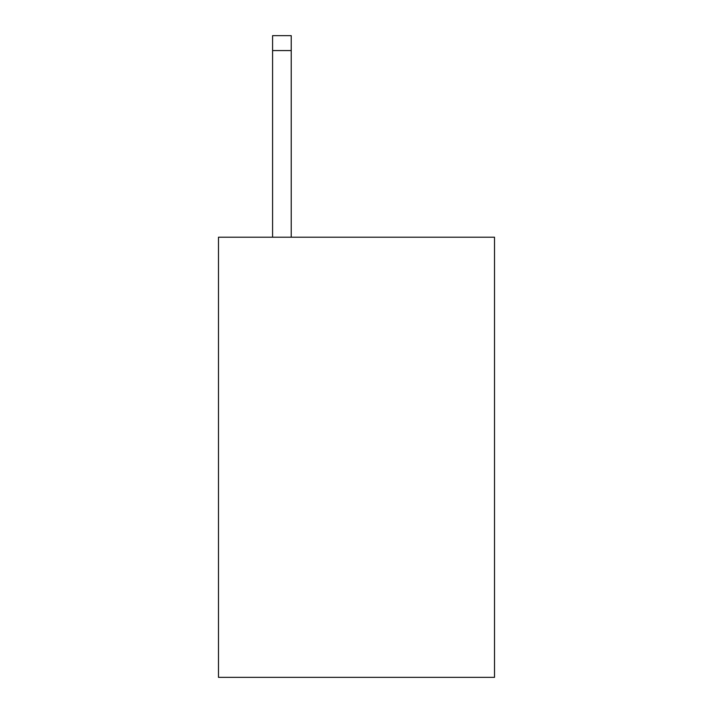 <?xml version="1.0" encoding="UTF-8"?>
<svg xmlns="http://www.w3.org/2000/svg" width="713" height="713" viewBox="0 0 713 713"><rect width="100%" height="100%" fill="white"/><g stroke="black" fill="none" stroke-linecap="round" stroke-linejoin="round"><path stroke-width="1.07" d="M494.51 237.215L494.51 677.35L218.49 677.35L218.49 237.215L494.51 237.215M291.225 237.215L291.225 50.57L272.58 50.57L272.58 35.65L291.225 35.65L291.225 50.57M272.58 237.215L272.58 50.57"/></g></svg>
